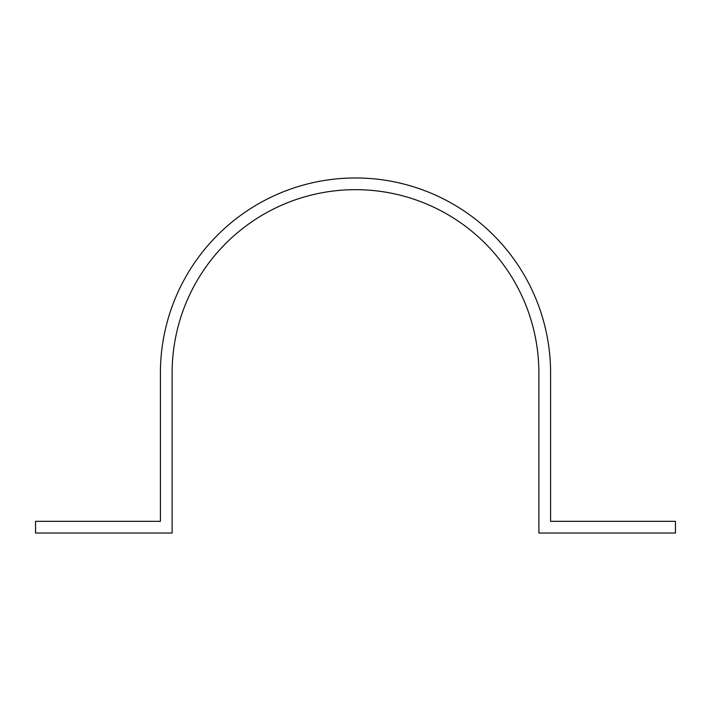<?xml version="1.0" encoding="UTF-8"?>
<svg xmlns="http://www.w3.org/2000/svg" width="711" height="711" viewBox="0 0 711 711"><rect width="100%" height="100%" fill="white"/><g stroke="black" fill="none" stroke-linecap="round" stroke-linejoin="round"><path stroke-width="1.07" d="M550.59 521.332L550.59 373.062A195.09 195.09 0 0 0 355.5 177.963A195.09 195.09 0 0 0 160.41 373.062L160.41 521.332L35.55 521.332L35.55 533.037L172.115 533.037L172.115 373.062A183.385 183.385 0 0 1 355.5 189.668A183.385 183.385 0 0 1 538.885 373.062L538.885 533.037L675.45 533.037L675.45 521.332L550.59 521.332"/></g></svg>
